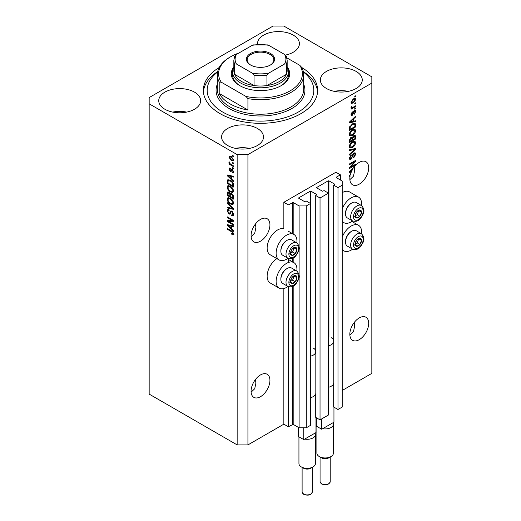 <?xml version="1.0" encoding="UTF-8"?>
<svg xmlns="http://www.w3.org/2000/svg" width="521" height="521" viewBox="0 0 521 521"><rect width="100%" height="100%" fill="white"/><g stroke="black" fill="none" stroke-linecap="round" stroke-linejoin="round"><path stroke-width="0.78" d="M340.408 174.828L335.921 172.236L283.847 202.298L288.334 204.89L293.18 202.506L299.106 205.925L306.289 205.925L310.509 203.49L306.198 201.002L304.498 201.575L298.748 198.254L298.748 197.843L310.242 191.207L310.959 191.207L316.709 194.522L315.719 195.512L320.031 198L328.471 193.122L324.16 190.634L322.453 191.207L316.709 187.886L316.709 187.475L328.197 180.839L328.92 180.839L334.664 184.154L333.674 185.144L337.986 187.632L342.206 185.196L342.206 181.047L336.279 177.622L336.279 177.212L340.408 174.828L340.408 180.012M336.279 177.212L336.279 177.622M333.674 383.476L333.674 407.012L337.986 409.499L342.206 407.064L342.206 185.196M337.986 409.499L337.986 187.632M333.674 342.004L333.674 185.144M316.709 187.475L316.709 187.886M315.719 393.837L315.719 417.38L320.031 419.867L328.471 414.996L328.471 193.122M320.031 419.867L320.031 198M315.719 352.372L315.719 195.512M298.748 197.843L298.748 198.254M247.931 444.901L247.931 154.607L371.838 83.073L371.838 76.854L283.847 26.05L273.069 26.05L149.162 97.583L149.162 394.104L237.153 444.901L247.931 444.901L283.847 424.172L288.334 426.758L293.18 424.374L299.106 427.8L306.289 427.8L310.509 425.364L310.509 203.49M306.289 427.8L306.289 205.925M299.106 427.8L299.106 276.911M299.106 274.958L299.106 248.712M299.106 246.759L299.106 205.925M288.334 426.758L288.334 286.654M288.334 262.506L288.334 258.449M283.847 424.172L283.847 288.562M287.97 258.279A14.731 8.505 -60 0 1 286.537 259.217A14.731 8.505 -60 0 1 279.171 259.946L270.197 254.762A14.731 8.505 -60 0 1 267.937 242.962A14.731 8.505 -60 0 1 277.556 229.982A14.731 8.505 -60 0 1 283.847 228.791L283.847 202.298M251.109 392.183L254.723 388.738L255.876 383.137L255.524 379.431M251.07 391.251A13.331 7.698 120 0 0 253.831 397.354A13.331 7.698 120 0 0 264.108 393.785A13.331 7.698 120 0 0 269.93 380.363A13.331 7.698 120 0 0 267.169 374.26A13.331 7.698 120 0 0 256.892 377.836A13.331 7.698 120 0 0 251.07 391.251M349.871 335.159L353.485 331.714L354.638 326.113L354.293 322.414M349.838 334.228A13.331 7.698 120 0 0 352.6 340.33A13.331 7.698 120 0 0 362.87 336.761A13.331 7.698 120 0 0 368.692 323.346A13.331 7.698 120 0 0 365.931 317.237A13.331 7.698 120 0 0 355.661 320.812A13.331 7.698 120 0 0 349.838 334.228M251.109 236.671L254.723 233.219L255.876 227.625L255.524 223.919M251.07 235.733A13.331 7.698 120 0 0 253.831 241.842A13.331 7.698 120 0 0 264.108 238.266A13.331 7.698 120 0 0 269.93 224.851A13.331 7.698 120 0 0 267.169 218.748A13.331 7.698 120 0 0 256.892 222.317A13.331 7.698 120 0 0 251.07 235.733M349.871 179.647L353.485 176.202L354.638 170.601L354.293 166.896M349.838 178.716A13.331 7.698 120 0 0 352.6 184.818A13.331 7.698 120 0 0 362.87 181.243A13.331 7.698 120 0 0 368.692 167.827A13.331 7.698 120 0 0 365.931 161.725A13.331 7.698 120 0 0 353.707 167.684L349.389 171.774L349.389 172.51L351.271 172.112A13.331 7.698 120 0 0 350.307 175.049L349.389 175.577L349.389 176.332L350.119 175.909A13.331 7.698 120 0 0 349.838 178.716M285.43 55.083A20.951 12.094 0 0 0 299.406 43.673A20.951 12.094 0 0 0 293.271 35.122A20.951 12.094 0 0 0 270.438 32.497A20.951 12.094 0 0 0 257.504 43.673A20.951 12.094 0 0 0 257.55 44.428M194.509 92.145A20.951 12.094 0 0 0 171.676 89.521A20.951 12.094 0 0 0 158.742 100.696A20.951 12.094 0 0 0 164.877 109.247A20.951 12.094 0 0 0 187.71 111.872A20.951 12.094 0 0 0 200.644 100.696A20.951 12.094 0 0 0 194.509 92.145M186.674 112.1A20.951 12.094 0 0 0 172.712 112.1M257.354 128.433A20.951 12.094 0 0 0 234.528 125.808A20.951 12.094 0 0 0 221.594 136.984A20.951 12.094 0 0 0 227.729 145.535A20.951 12.094 0 0 0 250.562 148.159A20.951 12.094 0 0 0 263.496 136.984A20.951 12.094 0 0 0 257.354 128.433M249.526 148.387A20.951 12.094 0 0 0 235.557 148.387M356.123 71.41A20.951 12.094 0 0 0 333.29 68.785A20.951 12.094 0 0 0 320.356 79.96A20.951 12.094 0 0 0 326.491 88.511A20.951 12.094 0 0 0 349.324 91.136A20.951 12.094 0 0 0 362.258 79.96A20.951 12.094 0 0 0 356.123 71.41M348.288 91.364A20.951 12.094 0 0 0 334.326 91.364M296.853 271.089A14.731 8.505 120 0 0 293.903 262.636A14.731 8.505 120 0 0 286.537 263.365A14.731 8.505 120 0 0 276.918 276.345A14.731 8.505 120 0 0 279.171 288.146A14.731 8.505 120 0 0 286.537 287.416A14.731 8.505 120 0 0 287.97 286.478M279.171 259.946A14.731 8.505 -60 0 1 276.918 248.146A14.731 8.505 -60 0 1 286.537 235.166A14.731 8.505 -60 0 1 293.903 234.437A14.731 8.505 -60 0 1 296.853 242.89M342.206 237.159A14.731 8.505 -60 0 1 351.187 226.042A14.731 8.505 -60 0 1 358.552 225.313A14.731 8.505 -60 0 1 361.502 233.766M352.613 249.155A14.731 8.505 -60 0 1 351.187 250.093A14.731 8.505 -60 0 1 343.821 250.822A14.731 8.505 -60 0 1 342.206 249.351M361.502 205.567A14.731 8.505 120 0 0 358.552 197.114A14.731 8.505 120 0 0 351.187 197.843A14.731 8.505 120 0 0 342.206 208.96M342.206 221.145A14.731 8.505 120 0 0 343.821 222.623A14.731 8.505 120 0 0 351.187 221.894A14.731 8.505 120 0 0 352.613 220.956M219.191 67.535A57.141 32.992 0 0 0 203.359 90.328A57.141 32.992 0 0 0 220.096 113.656A57.141 32.992 0 0 0 282.369 120.807A57.141 32.992 0 0 0 317.641 90.328A57.141 32.992 0 0 0 301.809 67.535M350.672 167.111L355.674 164.226L355.674 164.975L349.389 168.602L349.389 167.801L354.397 161.849L349.389 164.74L349.389 163.985L355.674 160.357L355.674 161.165L350.672 167.111L350.197 166.837M353.928 153.076L355.237 152.927L355.758 154.301L353.635 157.954L353.551 157.251L355.022 154.659L354.684 153.728L353.941 153.819L351.03 159.27L349.806 159.426L349.304 158.156L351.187 154.841L351.265 155.551L350.04 157.707L350.353 158.586L351.043 158.508L351.682 157.902L352.424 155.063L353.928 153.076M349.389 149.82L355.674 148.478L355.674 149.253L349.389 155.056L349.389 154.281L354.938 149.332L349.389 150.602L349.389 149.82M354.794 141.152L355.758 142.734L354.768 145.444L352.613 147.423L349.975 147.925L349.304 146.453C349.63 144.297 350.711 142.715 352.535 141.719L355.114 141.282M354.794 129.091L355.758 130.667L354.768 133.376L352.613 135.356L349.975 135.857L349.304 134.385C349.63 132.23 350.711 130.654 352.535 129.651L355.114 129.221M353.798 121.191L355.674 120.742L355.674 121.523L349.389 122.839L349.389 122.103L355.674 116.157L355.674 116.938L353.798 118.658L353.798 121.191L353.062 120.768M354.775 96.313L355.674 95.792L355.674 96.548L354.775 97.069L354.775 96.313M342.206 390.476L371.838 373.368L371.838 83.073M358.552 197.114L349.571 191.93A14.731 8.505 120 0 0 342.206 192.659M276.859 258.611A14.731 8.505 120 0 0 267.807 271.61A14.731 8.505 120 0 0 270.197 282.962L279.171 288.146M353.342 98.931L355.289 98.515L355.758 99.563L353.388 102.956L351.486 103.347L351.024 102.298L353.342 98.931M354.775 103.288L355.674 102.767L355.674 103.523L354.775 104.044L354.775 103.288M353.303 107.157L355.674 105.789L355.674 106.538L351.102 109.182L351.102 108.427L351.831 108.003L351.024 107.58L351.265 106.727L351.916 106.636L352.372 107.56L353.303 107.157M351.024 107.534L351.831 108.003L351.024 107.58M351.219 106.838L352.372 107.56M354.775 108.472L355.674 107.951L355.674 108.707L354.775 109.228L354.775 108.472M354.28 110.641L355.342 110.498L355.758 111.572L354.287 114.223L355.101 111.898L354.391 111.331L352.326 115.258L351.408 115.375L351.024 114.34L352.326 111.865L351.675 113.936L352.235 114.561L354.28 110.641M354.775 110.439L354.853 111.26L353.805 110.993M350.985 114.079L352.235 114.561M352.496 123.829L355.146 123.275L355.674 126.896L349.389 130.53L349.506 127.261L352.496 123.829M353.831 135.597L355.237 135.382L355.674 138.964L349.389 142.591L349.389 140.344L350.972 137.44L352.287 137.485L353.831 135.597M228.563 221.464L233.564 224.356L233.564 225.111L227.28 221.477L227.28 220.676L232.288 220.507L227.28 217.615L227.28 216.86L233.564 220.487L233.564 221.295L228.563 221.464L229.461 220.95L233.564 220.806M231.174 210.946L230.315 211.441L231.812 211.187L233.642 214.528L233.082 215.941L231.526 215.733L231.441 214.932L232.49 215.056L232.913 214.04L231.832 211.949L231.181 211.865L230.061 214.177L228.921 214.04L227.195 210.94L227.716 209.618L229.077 209.794L229.155 210.595L228.25 210.477L227.931 211.337L228.934 213.291L229.572 213.421L230.673 211.031M227.28 202.695L233.564 208.608L233.564 209.39L227.28 207.931L227.28 207.156L232.828 208.615L227.28 203.477L227.28 202.695M233.642 202.962L232.659 204.532L230.503 204.017C228.634 203.027 227.534 201.432 227.195 199.23L227.859 197.772L230.425 198.227L232.685 200.272L233.642 202.962M233.642 190.894L232.659 192.464L230.503 191.956C228.634 190.966 227.534 189.37 227.195 187.169L227.859 185.704L230.425 186.16L232.685 188.205L233.642 190.894M232.666 162.48L233.564 162.995L233.564 163.75L232.666 163.229L232.666 162.48M231.233 156.463L233.642 159.888L233.174 160.924L231.278 160.546L228.914 157.153L229.383 156.111L231.233 156.463M233.642 233.766L233.2 234.645L231.689 234.203L231.604 233.401L232.913 233.31L232.438 232.288L227.28 229.207L227.28 228.452L231.545 230.92L233.642 233.766M233.636 233.193L232.737 233.714L233.512 232.965M149.162 103.809L237.153 154.607L247.931 154.607M237.153 444.901L237.153 154.607M231.689 179.159L233.564 180.872L233.564 181.66L227.28 175.714L227.28 174.978L233.564 176.287L233.564 177.068L231.689 176.619L231.689 179.159M232.171 169.169L233.642 171.8L233.252 172.829L232.177 172.751L232.092 171.95L232.75 172.008L232.991 171.37L232.281 169.983L231.871 169.918L231.044 171.624L230.217 171.526L228.914 169.097L229.318 168.042L230.217 168.133L230.302 168.934L229.566 169.449L230.126 170.719L231.246 169.006L232.171 169.169M230.302 168.934L229.566 169.449M230.126 170.719L231.402 170.178L231.825 168.999M232.666 167.567L233.564 168.088L233.564 168.843L232.666 168.322L232.666 167.567M231.194 164.551L233.564 165.919L233.564 166.674L228.993 164.03L228.993 163.281L229.722 163.698L228.914 162.344L229.155 161.77L230.262 163.874L231.194 164.551M232.666 155.505L233.564 156.02L233.564 156.775L232.666 156.254L232.666 155.505M230.386 180.292C232.249 181.243 233.304 182.773 233.564 184.89L233.564 187.032L227.28 183.405L227.397 180.266L227.801 179.758L230.386 180.292M230.881 193.298L230.178 193.708L231.721 193.597L233.564 196.86L233.564 199.094L227.28 195.466L227.69 192.002L228.862 192.138L230.178 193.708L230.451 193.389M231.689 228.83L233.564 230.542L233.564 231.331L227.28 225.385L227.28 224.649L233.564 225.958L233.564 226.739L231.689 226.29L231.689 228.83M234.098 234.131L232.587 233.688M232.47 233.753L231.689 234.203M232.946 231.995L232.438 232.288M227.931 228.83L227.28 229.207M228.432 175.434L227.28 175.714M233.564 176.339L232.587 176.105L231.689 176.619M231.852 176.528L231.852 175.929L230.953 176.443L227.931 175.72L230.953 178.482L230.953 176.443M231.689 178.058L230.953 178.482M228.706 175.277L227.931 175.72M233.571 172.379L232.177 172.751M233.076 172.236L233.037 171.845M233.558 171.051L232.991 171.37M232.815 169.677L232.281 169.983M232.613 169.488L231.871 169.918M231.389 171.135L230.217 171.526M231.116 171.005L230.634 170.641M229.82 168.856L228.914 169.097M229.807 168.583L229.878 168.016M231.018 170.198L231.402 170.178L231.018 170.198M233.317 167.944L232.666 168.322M229.644 163.659L228.993 164.03M229.429 162.044L228.914 162.344M233.317 155.883L232.666 156.254M233.532 160.527L232.47 160.188M232.008 160.129L231.278 160.546M229.826 156.945L228.914 157.153M229.807 156.632L229.924 155.987M230.992 156.333L229.566 157.55L231.278 159.791L232.698 160.11L232.991 159.491L231.278 157.244L229.852 156.932M232.698 160.11L233.629 159.576M231.884 156.893L231.278 157.244M233.551 159.172L232.991 159.491M233.317 162.858L232.666 163.229M233.564 185.997L233.076 185.71M228.016 182.975L227.28 183.405M228.178 180.839L228.296 179.752L227.397 180.266M229.748 179.96L228.139 180.846L228.016 183.073L232.828 185.854L231.917 182.22L230.38 181.041L228.139 180.846L227.28 181.354M233.564 185.43L232.828 185.854M231.005 180.683L230.38 181.041M232.412 181.933L231.917 182.22M233.512 184.167L232.828 184.558M233.558 191.949L231.402 191.435M231.22 191.546L230.503 191.956M228.1 186.85L227.195 187.169M228.094 186.648L228.38 185.548M229.885 185.88L228.432 186.511L228.986 186.401L227.931 187.586C228.205 189.279 229.064 190.484 230.516 191.207L232.412 191.552L232.913 190.478L230.406 186.902L228.986 186.401L229.885 185.88M232.412 191.552L233.642 190.706M231.031 186.544L230.406 186.902M233.558 190.1L232.913 190.478M233.564 198.058L233.076 197.778M230.627 196.358L230.139 196.078M228.016 195.043L227.28 195.466M228.178 192.894L228.27 191.917M231.865 193.688L230.907 194.235L230.627 196.645L232.828 197.915L232.75 195.642L231.721 194.359L230.907 194.235M230.79 194.372L230.679 193.415M228.016 195.134L229.891 196.222L229.833 194.112L228.96 192.952L228.257 192.835L228.016 195.134M230.627 195.798L229.891 196.222M229.494 192.646L228.96 192.952M230.731 193.591L229.833 194.112M233.564 197.492L232.828 197.915M232.307 194.02L231.721 194.359M233.291 195.336L232.75 195.642M233.499 196.033L232.828 196.424M233.558 204.011L231.402 203.503M231.22 203.607L230.503 204.017M228.1 198.918L227.195 199.23M228.094 198.716L228.38 197.615M229.885 197.947L228.432 198.579L228.986 198.462L227.931 199.647C228.205 201.34 229.064 202.552 230.516 203.275L232.412 203.613L232.913 202.539L230.406 198.97L228.986 198.462L229.885 197.947M232.412 203.613L233.642 202.767M231.031 198.612L230.406 198.97M233.558 202.168L232.913 202.539M233.564 208.66L232.985 208.524M229.116 207.632L228.178 207.41L227.28 207.931M233.291 208.348L232.828 208.615M227.794 203.177L227.28 203.477M233.447 215.551L232.418 215.212L231.526 215.733M232.49 215.056L233.636 214.281M233.558 213.669L232.913 214.04M232.399 211.624L231.832 211.949M230.412 213.747L229.82 213.519L228.921 214.04M228.1 210.614L227.195 210.94M228.094 210.419L228.257 209.514M231.213 210.92L230.471 212.907L229.572 213.421M228.804 221.327L228.178 220.963L227.28 221.477M232.939 220.129L232.288 220.507M227.931 217.237L227.28 217.615M228.432 225.105L227.28 225.385M233.564 226.01L232.587 225.775L231.689 226.29M231.852 226.199L231.852 225.6L230.953 226.114L227.931 225.391L230.953 228.152L230.953 226.114M231.689 227.729L230.953 228.152M228.706 224.948L227.931 225.391M355.022 96.17L355.674 96.548M354.742 98.404L354.86 99.049L355.758 99.563M354.86 99.049L353.681 98.749M352.665 102.539L353.388 102.956M352.196 102.598L351.134 102.943M351.037 101.992L351.949 102.52L351.675 101.94L353.388 102.207L355.101 99.921L354.821 99.342M351.115 101.615L351.675 101.94L353.388 99.661L352.769 99.303M355.101 99.921L353.388 99.661M355.022 103.145L355.674 103.523M355.022 106.16L355.674 106.538M352.085 107.573L351.59 107.86M355.022 108.329L355.674 108.707M354.86 111.058L355.758 111.572M353.433 111.429L353.98 111.741M351.747 114.516L351.428 114.744L352.326 115.258M351.428 114.744L351.082 114.894M351.864 112.256L352.411 112.575M351.108 113.611L351.675 113.936M354.775 120.957L355.674 121.523M354.775 121.009L353.062 121.367L353.062 119.329L350.04 122.09L353.062 121.367M352.372 121.51L350.952 121.803M349.923 122.018L349.389 122.129M355.159 116.639L355.674 116.938M353.323 118.384L353.798 118.658M352.899 118.781L352.899 119.237M349.643 121.862L350.04 122.09M352.6 119.062L353.062 119.329M354.586 123.138L354.775 124.239L355.674 124.76M354.938 126.473L355.674 126.896M349.878 129.208L349.389 129.488M353.153 123.49L354.56 124.07L353.205 123.47M350.125 129.351L354.938 126.57L354.938 125.274L354.026 123.991L352.489 124.591L350.249 126.974L350.125 129.351L349.389 128.928M349.428 127.678L350.125 128.075M349.708 126.668L350.249 126.974M351.864 124.232L352.489 124.591M354.293 133.102L354.768 133.376M351.916 134.952L352.613 135.356M351.063 135.18L349.591 135.506M354.586 129.045L354.86 130.152L355.758 130.667M349.402 133.584L350.529 135.056L352.626 134.6L355.022 131.097L354.527 130.016L353.082 129.371M349.311 134.21L350.529 135.056M350.6 131.266L351.095 131.553L350.04 133.956M351.903 130.061L352.522 130.419L351.095 131.553M354.527 130.016L352.522 130.419M354.664 135.284L354.775 136.307M354.938 138.54L355.674 138.964M352.489 139.765L352.001 140.045M349.878 141.269L349.389 141.556M351.896 137.264L351.838 138.098M352.001 139.478L352.737 139.908L354.938 138.632L354.86 136.45L353.72 135.662M349.389 140.989L350.125 141.412L352.001 140.331L351.942 138.293L350.835 137.492M350.483 137.791L351.069 138.13L350.125 140.182L350.125 141.412M351.942 138.293L351.069 138.13M353.251 136.014L353.831 136.352L352.737 138.514L352.737 139.908M354.86 136.45L353.831 136.352M354.293 145.17L354.768 145.444M351.916 147.02L352.613 147.423M351.063 147.241L349.591 147.573M354.586 141.113L354.86 142.213L355.758 142.734M349.402 145.652L350.529 147.117L352.626 146.661L355.022 143.164L354.527 142.083L353.082 141.432M349.311 146.277L350.529 147.117M350.6 143.327L351.095 143.614L350.04 146.023M351.903 142.122L352.522 142.48L351.095 143.614M354.527 142.083L352.522 142.48M354.775 148.667L355.674 149.253M354.775 148.739L354.443 149.045M349.389 149.885L354.039 148.811L354.938 149.332M354.69 152.809L354.86 153.786L355.758 154.301M354.684 153.728L353.746 153.187M353.368 153.487L353.941 153.819M350.366 158.599L351.03 159.27M350.132 158.749L349.448 159.009M350.679 155.212L351.265 155.551M349.396 157.335L350.04 157.707M349.311 157.948L350.353 158.586M355.022 164.597L355.674 164.975M350.425 166.967L349.773 167.345M353.746 161.471L354.397 161.849M354.977 160.761L355.674 161.165M354.397 161.093L353.974 161.601M350.425 171.63L351.271 172.112M349.923 171.689L349.389 171.8M351.232 171.409L351.61 171.337A13.331 7.698 120 0 1 352.587 169.436L350.04 171.761L351.232 171.409M349.643 171.533L350.04 171.761M352.131 169.175L352.587 169.436M349.467 175.538L350.119 175.909M355.648 241.972A4.442 2.566 120 0 0 355.224 244.03A4.442 2.566 120 0 0 356.794 246.264A4.442 2.566 120 0 0 359.939 244.453A4.442 2.566 120 0 0 361.509 240.402A4.442 2.566 120 0 0 359.939 238.169A4.442 2.566 120 0 0 356.794 239.979A4.442 2.566 120 0 0 355.648 241.972M355.889 241.933L355.224 244.03L356.794 246.264L359.939 244.453L361.509 240.402L359.939 238.169L356.794 239.979L355.889 241.933M345.508 242.05L345.508 241.347A8.023 4.63 -60 0 1 346.27 237.628A8.023 4.63 -60 0 1 351.187 231.519L351.792 231.161A8.89 5.132 120 0 0 346.354 237.934A8.89 5.132 120 0 0 345.508 242.05A8.89 5.132 120 0 0 347.351 246.12L352.489 249.084A8.89 5.132 -60 0 1 351.486 240.897A8.89 5.132 -60 0 1 361.372 233.688L356.24 230.725A8.89 5.132 120 0 0 351.792 231.161M355.237 244.056L357.243 242.897L358.741 238.735M354.104 244.707L356.794 246.264M357.243 242.897L359.939 244.453M358.819 238.846L361.509 240.402M290.998 279.295A4.442 2.566 120 0 0 290.581 281.353A4.442 2.566 120 0 0 292.151 283.587A4.442 2.566 120 0 0 295.29 281.776A4.442 2.566 120 0 0 296.866 277.726A4.442 2.566 120 0 0 295.29 275.492A4.442 2.566 120 0 0 292.151 277.302A4.442 2.566 120 0 0 290.998 279.295M291.246 279.256L290.581 281.353L292.151 283.587L295.29 281.776L296.866 277.726L295.29 275.492L292.151 277.302L291.246 279.256M280.865 279.373L280.865 278.67A8.023 4.63 -60 0 1 281.627 274.951A8.023 4.63 -60 0 1 286.537 268.843L287.149 268.484A8.89 5.132 120 0 0 281.705 275.257A8.89 5.132 120 0 0 280.865 279.373A8.89 5.132 120 0 0 282.708 283.444L287.839 286.407A8.89 5.132 -60 0 1 286.843 278.221A8.89 5.132 -60 0 1 296.729 271.011L291.591 268.048A8.89 5.132 120 0 0 287.149 268.484M290.594 281.379L292.6 280.22L294.091 276.058M289.455 282.037L292.151 283.587M292.6 280.22L295.29 281.776M294.17 276.169L296.866 277.726M290.998 251.096A4.442 2.566 120 0 0 290.581 253.154A4.442 2.566 120 0 0 292.151 255.388A4.442 2.566 120 0 0 295.29 253.577A4.442 2.566 120 0 0 296.866 249.526A4.442 2.566 120 0 0 295.29 247.286A4.442 2.566 120 0 0 292.151 249.103A4.442 2.566 120 0 0 290.998 251.096M291.246 251.057L290.581 253.154L292.151 255.388L295.29 253.577L296.866 249.526L295.29 247.286L292.151 249.103L291.246 251.057M280.865 251.174L280.865 250.471A8.023 4.63 -60 0 1 281.627 246.752A8.023 4.63 -60 0 1 286.537 240.637L287.149 240.285A8.89 5.132 120 0 0 281.705 247.058A8.89 5.132 120 0 0 280.865 251.174A8.89 5.132 120 0 0 282.708 255.244L287.839 258.208A8.89 5.132 -60 0 1 286.843 250.021A8.89 5.132 -60 0 1 296.729 242.812L291.591 239.849A8.89 5.132 120 0 0 287.149 240.285M290.594 253.18L292.6 252.021L294.091 247.859M289.455 253.831L292.151 255.388M292.6 252.021L295.29 253.577M294.17 247.97L296.866 249.526M355.648 213.773A4.442 2.566 120 0 0 355.224 215.831A4.442 2.566 120 0 0 356.794 218.065A4.442 2.566 120 0 0 359.939 216.254A4.442 2.566 120 0 0 361.509 212.203A4.442 2.566 120 0 0 359.939 209.963A4.442 2.566 120 0 0 356.794 211.78A4.442 2.566 120 0 0 355.648 213.773M355.889 213.734L355.224 215.831L356.794 218.065L359.939 216.254L361.509 212.203L359.939 209.963L356.794 211.78L355.889 213.734M345.508 213.851L345.508 213.148A8.023 4.63 -60 0 1 346.27 209.429A8.023 4.63 -60 0 1 351.187 203.314L351.792 202.962A8.89 5.132 120 0 0 346.354 209.735A8.89 5.132 120 0 0 345.508 213.851A8.89 5.132 120 0 0 347.351 217.921L352.489 220.884A8.89 5.132 -60 0 1 351.486 212.698A8.89 5.132 -60 0 1 361.372 205.489L356.24 202.526A8.89 5.132 120 0 0 351.792 202.962M355.237 215.857L357.243 214.698L358.741 210.536M354.104 216.508L356.794 218.065M357.243 214.698L359.939 216.254M358.819 210.647L361.509 212.203M287.175 66.87A29.202 16.861 180 0 1 281.151 85.665A29.202 16.861 180 0 1 239.849 85.665L239.849 85.665A29.202 16.861 180 0 1 233.825 66.87M287.162 66.857A27.932 16.125 180 0 1 288.432 71.67A27.932 16.125 180 0 1 271.194 86.571A27.932 16.125 180 0 1 240.748 83.073A27.932 16.125 180 0 1 232.568 71.67L232.568 74.777A27.932 16.125 0 0 0 240.305 85.919M217.589 72.048A53.331 30.791 0 0 0 222.793 112.1A53.331 30.791 0 0 0 295.283 113.669A53.331 30.791 0 0 0 303.411 72.048M303.32 71.598A57.141 32.992 180 0 1 317.576 91.885M229.969 103.809A43.171 24.923 0 0 0 247.931 110.029L219.198 93.441A43.171 24.923 0 0 0 229.969 103.809M247.931 98.625L245.905 96.418A41.901 24.194 0 0 0 290.132 90.849A41.901 24.194 0 0 0 299.777 65.314L301.802 67.522A43.171 24.923 180 0 1 303.671 74.777A43.171 24.923 180 0 1 247.931 98.625L247.931 110.029M219.198 93.441L219.198 82.031A43.171 24.923 180 0 1 217.329 74.777A43.171 24.923 180 0 1 229.969 57.154L230.868 56.633A41.901 24.194 0 0 0 221.223 82.168L219.198 82.031M299.777 65.314L286.869 57.864M239.009 52.973A41.901 24.194 0 0 0 230.868 56.633M245.905 96.418L221.223 82.168M203.424 91.885A57.141 32.992 180 0 1 217.68 71.598M280.695 85.919A27.932 16.125 0 0 0 288.432 74.777L288.432 71.67M250.536 64.982L250.536 64.982A14.093 8.141 180 0 1 250.536 53.474A14.093 8.141 180 0 1 270.464 53.474A14.093 8.141 180 0 1 270.464 64.982A14.093 8.141 180 0 1 250.536 64.982M270.191 65.138A13.331 7.698 0 0 0 273.831 59.85A13.331 7.698 0 0 0 269.93 54.405A13.331 7.698 0 0 0 255.401 52.738A13.331 7.698 0 0 0 247.169 59.85A13.331 7.698 0 0 0 250.809 65.138M236.508 64.037L234.626 63.985A26.662 15.396 180 0 1 233.838 60.26L233.838 70.628A26.662 15.396 0 0 0 234.626 74.353A26.662 15.396 0 0 0 241.646 81.517A26.662 15.396 0 0 0 254.053 85.568A26.662 15.396 0 0 0 266.947 85.568A26.662 15.396 0 0 0 286.374 74.353A26.662 15.396 0 0 0 287.162 70.628L287.162 60.26A26.662 15.396 180 0 1 286.374 63.985L284.492 64.037A25.399 14.66 0 0 0 284.492 54.412L268.836 45.379A25.399 14.66 0 0 0 252.164 45.379L236.508 54.412A25.399 14.66 0 0 0 236.508 64.037L252.164 73.077A25.399 14.66 0 0 0 268.836 73.077L284.492 64.037M234.626 63.985L234.626 74.353L254.053 85.568L254.053 75.2L252.164 73.077M232.568 71.67A27.932 16.125 180 0 1 233.838 66.857M268.836 73.077L266.947 75.2L266.947 85.568L286.374 74.353L286.374 63.985M252.164 45.379L253.317 44.91L267.683 44.91L268.836 45.379M284.492 54.412L286.374 56.542M234.626 56.542L236.508 54.412M330.985 456.565L328.738 457.861A5.08 2.931 180 0 1 321.555 457.861L319.308 456.565A8.251 4.767 0 0 0 330.985 456.565A8.251 4.767 0 0 0 333.401 453.198L333.401 424.172A8.251 4.767 180 0 1 322.662 428.711L321.737 429.252L316.345 426.139L316.345 417.738M333.948 407.168L333.948 422.199L333.017 422.733A8.251 4.767 180 0 1 333.401 424.172M331.252 337.699A8.636 4.982 180 0 1 333.779 341.229A8.636 4.982 180 0 1 328.471 345.827M333.779 341.229L333.779 382.701A8.636 4.982 180 0 1 328.471 387.298M321.737 429.252L321.737 418.884M333.017 422.733L322.662 428.711M316.892 426.452L316.892 453.198A8.251 4.767 0 0 0 319.308 456.565L321.555 457.861M313.023 466.933L310.783 468.229A5.08 2.931 180 0 1 303.6 468.229L301.353 466.933A8.251 4.767 0 0 0 313.023 466.933A8.251 4.767 0 0 0 315.439 463.566L315.439 434.534A8.251 4.767 180 0 1 304.707 439.079L303.776 439.62L298.39 436.507L298.39 427.383M315.986 417.536L315.986 432.567L315.062 433.101A8.251 4.767 180 0 1 315.439 434.534M313.297 348.067A8.636 4.982 180 0 1 315.824 351.597A8.636 4.982 180 0 1 310.509 356.195M315.824 351.597L315.824 393.068A8.636 4.982 180 0 1 310.509 397.666M303.776 439.62L303.776 427.8M315.062 433.101L304.707 439.079M298.937 436.819L298.937 463.566A8.251 4.767 0 0 0 301.353 466.933L303.6 468.229M334.664 184.571L334.664 184.154M328.92 336.742L328.92 180.839M328.197 192.972L328.197 180.839M316.709 194.939L316.709 194.522M310.959 347.11L310.959 191.207M310.242 203.333L310.242 191.207M293.18 424.374L293.18 286.133M293.18 262.219L293.18 257.934M293.18 234.02L293.18 202.506M292.463 424.374L292.463 286.485M292.463 261.803L292.463 258.286M292.463 233.603L292.463 202.506M232.21 231.344L231.598 231.702M230.08 175.557L229.227 176.052M231.663 169.488L230.764 170.002M228.178 192.698L227.28 193.213M230.757 194.385L229.891 194.887M232.327 207.443L231.838 207.723M230.888 211.995L229.989 212.509M230.08 225.228L229.227 225.723M353.088 112.236L353.726 112.601M350.893 120.677L351.336 120.931M354.775 136.209L355.674 136.73M349.422 139.778L350.125 140.182M351.838 138L352.737 138.514M353.049 149.065L353.948 149.586M352.203 155.994L352.756 156.313M350.893 170.347L351.336 170.601M354.169 241.842A6.858 3.96 120 0 0 355.941 248.465A6.858 3.96 120 0 0 362.564 242.591A6.858 3.96 120 0 0 360.793 235.967A6.858 3.96 120 0 0 354.169 241.842M289.52 279.165A6.858 3.96 120 0 0 291.298 285.788A6.858 3.96 120 0 0 297.921 279.914A6.858 3.96 120 0 0 296.143 273.291A6.858 3.96 120 0 0 289.52 279.165M289.52 250.966A6.858 3.96 120 0 0 291.298 257.589A6.858 3.96 120 0 0 297.921 251.715A6.858 3.96 120 0 0 296.143 245.091A6.858 3.96 120 0 0 289.52 250.966M354.169 213.643A6.858 3.96 120 0 0 355.941 220.266A6.858 3.96 120 0 0 362.564 214.391A6.858 3.96 120 0 0 360.793 207.768A6.858 3.96 120 0 0 354.169 213.643M217.329 74.777L217.329 89.293A43.171 24.923 0 0 0 229.969 106.916A43.171 24.923 0 0 0 277.022 112.321A43.171 24.923 0 0 0 303.671 89.293L303.671 74.777M303.671 84.239A44.441 25.659 180 0 1 282.291 112.692A44.441 25.659 180 0 1 229.077 108.472A44.441 25.659 180 0 1 217.329 84.239M266.947 75.2A26.662 15.396 180 0 1 254.053 75.2M321.555 483.677A5.08 2.931 0 0 0 327.09 484.315A5.08 2.931 0 0 0 330.223 481.606C329.038 484.732 326.205 485.539 321.711 484.029L320.07 481.606A5.08 2.931 0 0 0 321.555 483.677M303.6 494.045A5.08 2.931 0 0 0 309.135 494.683A5.08 2.931 0 0 0 312.268 491.974C311.083 495.1 308.243 495.907 303.756 494.396L302.108 491.974A5.08 2.931 0 0 0 303.6 494.045M288.334 259.419L293.903 262.636M351.883 221.464L358.552 225.313M342.206 221.692L343.821 222.623M342.206 249.891L343.821 250.822M288.334 231.22L293.903 234.437M232.75 172.008L233.649 171.494M229.768 168.889L230.666 168.368M230.432 170.758L231.331 170.237M228.257 192.835L229.155 192.314M231.181 211.865L232.079 211.344M228.25 210.477L229.149 209.956M352.014 107.547L351.115 107.026M354.879 111.279L353.98 110.758M352.489 249.084C359.047 250.901 360.682 246.4 363.026 242.499C364.648 239.484 364.101 236.547 361.372 233.688M287.839 286.407C294.404 288.224 296.039 283.724 298.377 279.823C300.005 276.807 299.451 273.87 296.729 271.011M287.839 258.208C294.404 260.025 296.039 255.524 298.377 251.617C300.005 248.608 299.451 245.671 296.729 242.812M352.489 220.884C359.047 222.701 360.682 218.201 363.026 214.294C364.648 211.285 364.101 208.348 361.372 205.489M234.724 56.144L233.838 60.26M286.276 56.144L287.162 60.26M330.223 481.606L330.223 457.008M320.07 481.606L320.07 457.008M312.268 491.974L312.268 467.376M302.108 491.974L302.108 467.376"/></g></svg>

